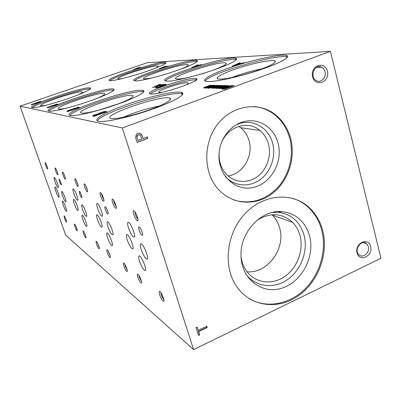 <?xml version="1.0" encoding="UTF-8"?>
<svg xmlns="http://www.w3.org/2000/svg" width="401" height="401" viewBox="0 0 401 401"><rect width="100%" height="100%" fill="white"/><g stroke="black" fill="none" stroke-linecap="round" stroke-linejoin="round"><path stroke-width="0.6" d="M193.608 349.642L65.694 235.166L20.05 106.16L147.237 62.706L330.419 51.358L380.95 258.274L193.608 349.642L122.32 127.964L330.419 51.358M207.247 327.482L206.841 326.173L198.229 330.299L197.192 327.041L196.024 327.597L198.505 335.401L199.668 334.84L198.645 331.612L207.247 327.482L206.68 326.249M147.403 136.871L143.057 138.505L141.628 134.475C138.054 132.124 136.049 133.192 135.608 137.673L137.122 142.42L147.874 138.365L147.403 136.871M327.406 71.198C330.193 82.045 315.351 87.764 312.625 76.781C309.793 65.779 324.82 60.215 327.406 71.198M370.664 246.43C373.136 256.033 359.471 262.675 357.06 252.946C354.549 243.212 368.374 236.69 370.664 246.43M290.675 138.525C296.133 159.032 287.527 183.147 270.53 194.846C253.607 206.65 230.349 204.059 217.091 187.874C203.127 171.137 203.332 142.24 217.888 123.939C232.304 105.488 257.622 101.443 274.329 113.884C282.389 119.954 287.843 128.17 290.675 138.525M322.685 230.5C328.915 254.094 317.928 282.835 297.377 296.469C276.926 310.274 249.678 306.259 236.279 285.963C222.595 265.708 226.64 232.575 245.457 213.237C264.119 193.703 292.88 191.949 309.562 207.893C315.903 213.939 320.274 221.477 322.685 230.5M325.016 71.744C326.67 77.443 320.89 83.393 316.329 80.641C309.141 77.177 314.559 63.353 321.587 67.223C323.306 68.125 324.449 69.629 325.016 71.744M368.349 246.695C370.088 252.545 362.855 258.795 358.975 254.75C353.487 250.049 361.466 238.695 366.654 243.778L368.349 246.695M74.982 226.781C75.969 229.377 76.716 230.72 77.223 230.801C77.839 230.44 75.122 223.738 74.521 224.129C74.295 224.314 74.451 225.202 74.982 226.781M75.699 225.728L76.947 228.846M96.591 244.159C97.714 247.121 98.596 248.65 99.242 248.745C100.014 248.309 96.937 240.851 96.17 241.287C95.884 241.487 96.024 242.445 96.591 244.159M97.348 242.67L99.087 246.941M123.939 266.159C125.242 269.597 126.315 271.372 127.167 271.487C128.155 270.956 124.596 262.545 123.588 263.036C123.217 263.246 123.333 264.289 123.939 266.159M124.826 264.259L125.242 265.998L127.127 269.743M159.673 294.9C161.217 298.981 162.57 301.101 163.738 301.256C165.067 300.615 160.816 290.936 159.453 291.482C158.951 291.697 159.027 292.84 159.673 294.9M160.806 292.6L161.217 294.75C162.014 297.001 162.886 298.575 163.829 299.472M55.684 171.006C56.646 173.568 57.368 174.851 57.844 174.861C58.461 174.42 55.764 167.548 55.153 168.014C54.917 168.26 55.097 169.257 55.684 171.006M56.32 169.588L57.614 172.951M75.488 182.104C76.586 185.021 77.433 186.475 78.04 186.465C78.817 185.924 75.769 178.28 74.992 178.816C74.691 179.092 74.857 180.184 75.488 182.104M76.17 180.174L77.934 184.711M100.696 196.229C101.964 199.613 102.997 201.292 103.789 201.262C104.796 200.585 101.298 191.959 100.275 192.585C99.874 192.891 100.014 194.104 100.696 196.229M101.518 193.788L102.014 195.999L103.809 199.573M133.874 214.821C135.378 218.841 136.671 220.821 137.764 220.766C139.122 219.908 134.987 209.994 133.583 210.736C133.037 211.076 133.137 212.44 133.874 214.821M134.982 211.833L135.438 214.57C136.22 216.796 137.047 218.289 137.924 219.046M45.679 165.402C46.581 167.788 47.238 168.986 47.659 169.001C48.2 168.605 45.669 162.134 45.138 162.56L45.679 165.402M46.326 164.31L47.338 166.941M63.027 175.122C64.04 177.813 64.807 179.162 65.328 179.162C66.005 178.686 63.178 171.528 62.511 172.019C62.25 172.275 62.421 173.307 63.027 175.122M63.674 173.498L65.152 177.327M84.751 187.292C85.909 190.385 86.822 191.919 87.493 191.904C88.35 191.312 85.142 183.302 84.28 183.874C83.944 184.159 84.1 185.297 84.751 187.292M85.478 185.167L87.438 190.184M112.741 202.976C114.095 206.59 115.217 208.38 116.115 208.34C117.242 207.598 113.518 198.5 112.36 199.172C111.914 199.492 112.039 200.761 112.741 202.976M113.658 200.33L114.15 202.741L116.185 206.65M64.501 218.35C65.423 220.776 66.11 222.029 66.561 222.109C67.102 221.778 64.556 215.442 64.03 215.808L64.501 218.35M65.233 217.588L66.19 220.004M83.593 233.708C84.631 236.45 85.433 237.863 85.994 237.948C86.671 237.557 83.814 230.555 83.147 230.966C82.897 231.156 83.047 232.074 83.593 233.708M84.315 232.465L85.774 236.069M107.398 252.856C108.591 256.003 109.548 257.627 110.27 257.728C111.127 257.257 107.864 249.422 107.002 249.878C106.686 250.084 106.816 251.076 107.398 252.856M108.2 251.191L110.17 255.958M137.909 277.397C139.307 281.081 140.485 282.991 141.453 283.116C142.571 282.545 138.746 273.637 137.608 274.154C137.187 274.364 137.287 275.447 137.909 277.397M138.881 275.327L139.307 277.241L141.468 281.372M59.508 181.648C60.29 183.723 60.887 184.806 61.303 184.891C61.889 184.655 59.533 178.701 59.062 179.222L59.508 181.648M79.709 193.979C80.591 196.345 81.298 197.573 81.824 197.663C82.561 197.377 79.894 190.711 79.283 191.327L79.709 193.979M105.398 209.668C106.415 212.405 107.273 213.823 107.959 213.928C108.922 213.573 105.829 206.009 105.022 206.741C104.741 207.041 104.867 208.019 105.398 209.668M139.177 230.294C140.375 233.532 141.448 235.217 142.39 235.342C143.693 234.896 140.009 226.149 138.891 227.036C138.51 227.377 138.601 228.465 139.177 230.294M55.027 181.879C56.436 185.618 57.503 187.573 58.235 187.738C59.268 187.347 55.007 176.56 54.19 177.498C53.899 177.924 54.18 179.382 55.027 181.879M73.904 193.748C75.493 197.979 76.746 200.189 77.664 200.375C78.957 199.893 74.15 187.874 73.107 188.966C72.736 189.447 73.002 191.036 73.904 193.748M97.689 208.7C99.508 213.568 101.012 216.109 102.2 216.319C103.864 215.723 98.33 202.144 96.962 203.447C96.481 203.984 96.721 205.733 97.689 208.7M128.571 228.114C130.696 233.833 132.566 236.821 134.17 237.076C136.385 236.334 129.849 220.72 127.984 222.289C127.338 222.896 127.533 224.841 128.571 228.114M63.253 205.307C64.671 209.076 65.759 211.071 66.516 211.282C67.548 210.936 63.278 200.254 62.461 201.142C62.175 201.533 62.441 202.921 63.253 205.307M82.897 219.738C84.501 224.009 85.779 226.264 86.721 226.505C88.009 226.084 83.182 214.194 82.145 215.222C81.784 215.648 82.035 217.157 82.897 219.738M107.588 237.883C109.433 242.79 110.967 245.392 112.19 245.683C113.844 245.171 108.275 231.743 106.917 232.946C106.445 233.422 106.671 235.066 107.588 237.883M139.568 261.372C141.728 267.136 143.633 270.209 145.287 270.58C147.488 269.968 140.881 254.525 139.037 255.953C138.41 256.48 138.591 258.284 139.568 261.372M55.864 191.327C57.248 195.001 58.295 196.931 59.012 197.117C60.005 196.761 55.829 186.234 55.047 187.122C54.772 187.523 55.042 188.926 55.864 191.327M74.345 203.949C75.904 208.094 77.127 210.269 78.02 210.48C79.253 210.044 74.551 198.345 73.558 199.377C73.213 199.818 73.473 201.342 74.345 203.949M97.488 219.748C99.268 224.5 100.731 227.001 101.879 227.242C103.453 226.71 98.065 213.538 96.766 214.751C96.315 215.242 96.556 216.911 97.488 219.748M127.307 240.109C129.383 245.668 131.187 248.595 132.721 248.891C134.801 248.239 128.455 233.151 126.711 234.6C126.114 235.151 126.315 236.991 127.307 240.109M62.526 195.878C63.975 199.723 65.087 201.738 65.859 201.934C66.937 201.548 62.576 190.6 61.719 191.538C61.418 191.954 61.689 193.402 62.526 195.878M82.626 209.603C84.26 213.964 85.568 216.249 86.546 216.47C87.894 216.004 82.952 203.778 81.859 204.871C81.473 205.332 81.729 206.911 82.626 209.603M108.044 226.956C109.929 231.994 111.508 234.64 112.781 234.896C114.531 234.324 108.811 220.475 107.363 221.773C106.861 222.289 107.092 224.014 108.044 226.956M141.232 249.617C143.448 255.557 145.423 258.69 147.162 259.021C149.508 258.319 142.691 242.329 140.711 243.883C140.039 244.46 140.21 246.374 141.232 249.617M182.791 93.167L181.869 93.543M162.29 92.335L159.332 92.451C153.548 91.558 184.706 81.213 187.919 82.937C188.66 83.288 187.813 84.075 185.372 85.293M150.46 93.934C154.51 89.493 190.249 78.581 196.149 79.994M151.022 93.994L150.084 93.854C142.606 92.065 189.783 76.436 196.019 78.581C204.325 79.764 159.924 95.047 151.022 93.994M46.06 105.242L41.183 105.774C35.233 104.791 79.754 89.874 82.21 91.979C82.806 92.375 81.398 93.358 77.989 94.927M32.406 107.689C36.737 103.042 84.265 87.734 90.265 89.012M32.145 107.648L31.925 107.588C25.614 105.694 85.398 85.719 90.3 87.984C92.942 88.671 82.385 93.709 66.706 99.022C51.057 104.34 34.922 108.33 32.145 107.648M68.2 107.709C63.488 108.791 60.446 109.227 59.067 109.007L59.007 108.992C51.659 107.719 101.278 91.002 104.601 93.563C105.523 94.25 102.801 95.939 96.441 98.626M48.977 111.107C53.067 105.618 107.508 88.175 113.799 90.29M48.992 111.112L48.681 111.027C40.917 108.606 107.152 86.36 113.578 89.097C116.886 89.944 105.598 95.639 88.16 101.598C70.766 107.568 52.466 111.959 48.992 111.112M97.794 110.43L118.265 103.909M103.247 108.912C92.195 112.074 85.017 113.468 81.704 113.097L81.619 113.077C72.28 111.378 128.32 92.38 132.952 95.583C134.165 97.192 127.498 100.606 112.952 105.819M69.974 115.398C73.659 108.771 136.054 88.877 143.473 91.914L143.623 91.964M70.391 115.508L69.949 115.388C60.11 112.22 134.37 87.132 143.037 90.511C147.307 91.583 135.242 98.135 115.598 104.917C96.004 111.719 74.872 116.586 70.391 115.508M123.328 117.267C134.936 112.23 146.946 108.476 159.352 106.004M111.378 118.455L111.252 118.435C98.922 116.084 163.297 94.1 170.009 98.23C173.026 99.573 163.337 105.062 147.969 110.375C132.651 115.699 115.829 119.358 111.378 118.455M97.408 120.932C100.461 112.736 171.558 90.14 182.004 93.984L182.706 94.265M98.486 121.282L97.819 121.102C92.425 119.172 108.425 110.731 130.054 103.388C151.613 96.009 175.573 90.741 181.523 92.37C187.247 93.769 174.425 101.468 151.919 109.348C129.478 117.242 104.471 122.706 98.486 121.282M122.395 78.561L118.45 78.932C112.285 78.155 155.027 64.26 157.864 66.09C158.495 66.416 157.322 67.263 154.345 68.626M110.049 80.631C114.31 76.31 159.728 62.185 165.698 63.328M110.571 80.661L109.638 80.556C102.897 79.012 160.315 60.371 165.713 62.3C167.237 63.433 160.245 66.676 144.741 72.035C130.395 76.832 114.726 80.756 110.571 80.661M151.483 78.095L144.25 78.957C136.626 77.974 184.204 62.526 188.019 64.711C189.006 65.258 186.806 66.661 181.417 68.917M134.651 80.807C138.716 75.764 190.696 59.804 196.986 61.689M135.728 80.897L134.455 80.761C126.13 78.827 189.673 58.22 196.736 60.501C200.049 61.188 190.3 66.05 174.42 71.368C158.585 76.691 140.871 81.007 135.728 80.897M195.888 75.498L207.578 71.995M191.207 76.766C184.916 78.275 180.42 79.042 177.713 79.062L176.63 78.992C166.921 77.719 220.62 60.325 225.893 62.997C227.417 64.05 222.856 66.541 212.209 70.476M165.468 80.972C169.177 75.027 228.149 57.158 236.089 59.614L236.364 59.689M167.397 81.192L165.583 81.002C154.997 78.536 226.214 55.508 235.713 58.25C239.973 59.097 229.723 64.581 211.979 70.551C194.3 76.526 173.914 81.328 167.397 81.192M240.7 123.057L239.668 123.087M231.743 77.563C241.653 73.764 251.868 70.812 262.389 68.706M220.059 79.132L218.45 79.032C213.267 78.245 223.432 72.877 238.785 67.954C254.064 63.012 271.427 59.493 274.921 60.802C277.071 62.406 270.795 65.784 256.099 70.942C242.364 75.553 226.194 79.187 220.059 79.132M205.142 81.087C208.365 73.924 275.492 53.924 286.59 56.927L287.477 57.218M208.47 81.578L205.763 81.303C200.089 79.794 214.705 72.441 235.482 65.779C256.179 59.092 279.933 54.075 286.184 55.363C291.868 56.421 281.181 62.711 261.051 69.518C240.996 76.335 216.996 81.749 208.47 81.578M238.816 126.365L240.69 127.719C244.72 131.012 247.492 135.302 249.011 140.591C253.663 155.743 242.916 174.059 228.119 175.934M220.981 144.079C226.76 126.841 247.688 119.789 259.833 130.405C264.023 133.874 266.901 138.39 268.464 143.954C271.718 155.799 266.901 169.813 257.171 176.796C247.472 183.828 234.104 182.756 226.114 173.974C221.006 168.154 218.685 161.037 219.146 152.616C220.395 138.28 230.635 125.252 243.136 121.849C258.164 117.257 274.073 127.292 278.033 143.117C283.352 162.109 270.56 184.505 252.389 187.658C234.244 191.317 216.896 173.618 219.146 152.601M236.505 124.671L240.024 123.388C254.018 119.107 268.886 128.42 272.605 143.167C276.214 156.385 270.825 172.009 259.963 179.788C249.141 187.618 234.214 186.4 225.322 176.54M254.309 106.571C261.327 107.237 267.693 109.648 273.417 113.799C281.467 119.854 286.905 128.049 289.738 138.385C294.118 155.012 289.507 174.25 278.129 187.056C265.332 200.35 250.645 204.685 234.069 200.074M272.023 214.741L272.454 215.167C275.828 218.61 278.204 222.786 279.587 227.693C286.088 248.334 267.447 273.943 247.061 271.773M257.086 220.249C270.314 212.234 282.159 212.941 292.605 222.38C296.098 225.984 298.555 230.359 299.973 235.512C303.958 250.089 297.306 267.958 284.665 276.575C272.078 285.291 255.317 283.186 246.675 271.246C243.688 267.106 241.808 262.299 241.041 256.83M272.414 212.42L278.043 212.289C291.201 213.949 299.858 221.517 304.013 235.001C308.354 250.971 301.011 270.535 287.126 279.903C273.307 289.377 254.941 286.905 245.618 273.642M309.522 235.743C315.271 256.565 301.697 282.279 281.572 288.249C261.507 294.71 240.846 278.474 241.001 254.961C240.394 231.552 261.768 209.392 282.048 211.633C295.988 213.402 305.146 221.442 309.522 235.743M292.86 198.39C298.785 200.259 304.033 203.332 308.605 207.598C314.935 213.633 319.301 221.151 321.707 230.159C327 250.389 319.898 274.665 304.339 289.637C288.8 304.61 266.038 308.69 249.091 298.605M222.174 89.142L224.665 89.228L234.144 85.744L231.788 85.694C230.274 85.764 228.234 86.24 225.668 87.117L224.705 87.468C222.43 88.31 221.547 88.862 222.064 89.122L222.174 89.142M232.69 86.28L231.948 86.265L231.788 85.694M231.948 86.265L230.104 86.491M225.813 87.644L225.668 87.117M225.136 87.934L224.866 88.03L224.705 87.468M224.821 88.375L230.485 86.501L226.134 87.528L224.76 88.365L224.981 88.947L225.392 88.962M225.472 88.932L225.322 88.395M230.635 87.032L230.485 86.501M224.866 88.03L222.385 89.152M221.282 88.385L220.886 87.879L221.522 87.508L227.798 86.345L228.856 85.634L225.091 85.553L225.247 86.11L225.999 86.125M228.264 86.16L227.643 86.165L227.482 85.603M227.643 86.165L226.375 86.325M226.009 86.16L225.908 85.804M224.029 86.606L223.878 86.07L225.091 85.553M224.274 86.536L225.247 86.11M223.878 86.07L218.4 88.426L219.984 88.556L223.928 87.719L222.771 87.568L222.896 88.014M220.936 87.759L220.174 88.04L220.014 87.483M223.051 86.987L221.688 87.483M220.174 88.04L219.026 88.521M221.141 87.894L222.771 87.568M224.856 86.721L226.089 86.155L223.046 86.952L224.856 86.721L224.971 87.122M225.843 86.937L225.718 86.506M224.535 87.192L224.42 86.786M223.146 87.323L223.046 86.952M226.52 86.756L226.344 86.22M217.051 88.415L216.921 87.964L215.783 88.38L217.162 88.421L224.996 85.553L223.482 85.523L218.906 87.197L219.056 87.729M223.633 86.055L223.482 85.523M221.076 85.989L220.926 85.468L222.415 85.498L217.893 87.152L217.407 87.498L218.906 87.197M217.542 87.974L218.64 87.879M220.926 85.468L216.38 87.132L216.535 87.679L217.537 87.313M218.555 85.929L218.41 85.418L219.878 85.448L215.352 87.097L214.881 87.438L216.38 87.132M215.011 87.909L216.535 87.679M218.41 85.418L213.207 87.313C212.009 87.804 211.573 88.12 211.903 88.255L216.921 87.964M214.971 87.273L213.367 87.859L213.207 87.313M213.367 87.859L212.47 88.265M214.565 88.36L214.43 87.889M210.229 88.05L209.853 87.568L210.485 87.212L216.475 86.085L217.537 85.398L214.014 85.323L214.169 85.859L214.846 85.874M216.926 85.904L216.405 85.914L216.254 85.373M216.405 85.914L215.162 86.07M214.856 85.904L214.756 85.563M212.976 86.325L212.831 85.819L214.014 85.323M213.382 86.205L214.169 85.859M212.831 85.819L207.472 88.1L208.946 88.22L212.72 87.413L211.648 87.268L211.768 87.689M209.843 87.503L209.232 87.724L209.076 87.187M211.979 86.726L210.751 87.172M209.232 87.724L208.109 88.19M210.094 87.583L211.648 87.268M213.683 86.451L214.891 85.899L211.964 86.671L213.683 86.451L213.793 86.827M214.63 86.646L214.515 86.24M213.377 86.897L213.267 86.511M212.064 87.027L211.964 86.671M215.297 86.466L215.131 85.959M206.259 88.09L206.129 87.654L205.021 88.055L206.315 88.095L213.928 85.323L212.51 85.293L206.485 87.258L206.64 87.794L207.442 87.684M212.655 85.789L212.51 85.293M210.259 85.729L210.119 85.243L211.517 85.273L206.485 87.258M210.119 85.243L205.026 87.092C203.858 87.568 203.422 87.874 203.733 88.004L206.129 87.654M206.525 87.137L205.182 87.624L205.026 87.092M157.127 87.804L156.766 87.528L157.864 86.756L157.087 86.857C155.743 87.428 155.242 87.784 155.573 87.919L160.355 86.992C163.488 86.014 165.478 85.202 166.32 84.551L164.991 84.4L162.696 84.847L159.082 86.13L160.721 86.175L161.899 85.759L160.751 85.724L164.711 84.751L164.616 84.456M166.004 84.781L164.921 84.887M160.836 86.009L160.405 86.165M160.871 86.12L160.751 85.724M164.711 84.751L164.886 84.766C165.022 84.987 164.24 85.423 162.535 86.08L161.839 86.521M165.057 85.278L164.911 84.857M157.047 87.543L161.783 86.34M156.946 87.834L156.856 87.548M156.766 87.528L156.846 87.854M156.746 87.523L155.934 87.944M152.55 87.588L163.367 84.27L159.723 85.228L158.235 85.187L160.55 84.21L160.024 84.2L152.55 87.588M158.345 85.553L158.235 85.187M158.31 85.433L158.044 85.543M153.919 87.002L158.636 85.558L157.428 85.528L153.964 87.157M232.876 66.085L244.164 62.621L240.204 63.659L238.199 63.744L240.364 62.792L239.663 62.827L232.179 66.11L232.876 66.085M238.284 64.04L238.199 63.744M234.149 65.513L239.071 64.01L237.442 64.075L234.194 65.679M191.663 67.589L201.568 64.546L198.164 65.458L196.61 65.523L198.084 64.706L191.663 67.589M196.69 65.784L196.61 65.523M192.851 67.087L197.167 65.764L195.909 65.814L192.886 67.213M159.312 68.771L168.134 66.06L165.152 66.867L163.914 66.922L165.357 66.185L159.312 68.771M160.42 68.32L164.265 67.142L163.262 67.183L160.45 68.426M133.242 69.729L141.197 67.278L137.533 68.05L138.931 67.378L133.242 69.729M134.275 69.318L137.744 68.25L134.3 69.398M92.536 116.044L94.115 116.34L107.082 111.694L105.313 111.423C102.601 111.869 100.2 112.661 98.115 113.794C94.952 114.646 93.092 115.398 92.536 116.044M106.16 112.024L105.473 111.919L105.313 111.423M105.473 111.919L104.44 112.074M99.588 113.603L98.42 114.19M98.235 114.155L98.115 113.794M95.167 115.689L99.057 114.295L98.1 114.135C96.155 114.521 94.882 114.987 94.275 115.528L95.248 115.934M94.425 115.989L94.275 115.528M94.441 116.024L94.806 116.089M99.578 113.573L100.591 113.749L105.027 112.16L103.909 111.994C101.664 112.44 100.215 112.962 99.578 113.573L99.739 114.064L100.22 114.15M94.29 115.578L93.102 116.15M66.822 111.272L68.02 111.498L79.468 107.468L78.12 107.262L71.804 109.328C69.072 110.08 67.408 110.726 66.822 111.272M78.656 107.759L78.12 107.262M78.265 107.699L77.403 107.834M73.057 109.212L72.09 109.674M71.909 109.643L71.804 109.328M69.012 110.942L72.441 109.734L71.714 109.613L68.33 110.821L69.072 111.127M68.626 111.283L68.33 110.821M73.027 109.122L73.799 109.257L77.714 107.884L76.862 107.754C74.962 108.155 73.684 108.611 73.027 109.122L73.408 109.598M68.365 110.922L67.378 111.378M46.917 107.578L47.859 107.754L58.105 104.2L57.047 104.039L46.917 107.578M57.378 104.455L57.047 104.039M57.178 104.425L56.441 104.551M52.511 105.799L51.684 106.18M51.518 106.15L51.418 105.869M48.787 107.273L51.859 106.21L48.255 107.177L48.837 107.413M48.386 107.563L48.255 107.177M52.466 105.679L53.072 105.789L56.581 104.571L55.909 104.471L52.466 105.679L52.686 106.08M48.3 107.308L47.453 107.679M31.057 104.636L31.814 104.776L41.087 101.598L40.23 101.468L31.057 104.636M40.431 101.824L40.23 101.468M40.351 101.814L39.714 101.929M36.125 103.072L35.403 103.388M35.248 103.363L35.163 103.107M32.687 104.35L35.463 103.398L32.255 104.275L32.727 104.466M32.366 104.586L32.255 104.275M36.075 102.937L39.739 101.934L36.075 102.937L36.195 103.278M32.306 104.415L31.569 104.731M137.082 142.305L147.663 138.315L147.227 136.936M141.964 135.097L143.057 138.505M141.759 135.052L139.533 133.097M137.929 140.44L141.779 138.987L140.606 135.568C138.551 134.14 137.327 134.731 136.941 137.332L137.929 140.44L136.941 137.332M139.307 134.726C137.573 134.596 136.716 135.448 136.736 137.282M198.42 335.131L199.432 334.645L198.405 331.416L207.006 327.286M197.041 327.111L198.229 330.299M20.05 106.16L122.32 127.964M227.292 86.21L227.136 85.649M221.101 88.421L220.946 87.889M226.024 86.892L225.893 86.441M216.074 85.954L215.923 85.413M210.054 88.08L209.913 87.578M214.806 86.601L214.685 86.18M208.224 87.398L208.084 86.902M165.132 84.857L164.991 84.4M316.595 67.353L321.587 67.223M363.306 242.62L366.654 243.778M96.451 241.407L96.17 241.287M123.979 263.196L123.588 263.036M127.297 271.141L127.167 271.487M160.004 291.707L159.453 291.482M163.949 300.66L163.738 301.256M55.408 168.124L55.153 168.014M75.338 178.971L74.992 178.816M100.761 192.801L100.275 192.585M103.914 200.956L103.789 201.262M134.31 211.056L133.583 210.736M137.979 220.224L137.764 220.766M62.792 172.144L62.511 172.019M84.676 184.049L84.28 183.874M112.932 199.422L112.36 199.172M116.27 207.959L116.115 208.34M107.328 250.018L107.002 249.878M110.375 257.467L110.27 257.728M138.054 274.339L137.608 274.154M141.613 282.685L141.453 283.116M187.974 83.659L187.919 82.937M196.365 79.774L196.019 78.581M82.24 92.461L82.21 91.979M90.541 88.716L90.3 87.984M104.641 94.26L104.601 93.563M113.914 90.15L113.578 89.097M133.002 96.636L132.952 95.583M143.473 91.914L143.037 90.511M170.069 99.934L170.009 98.23M182.004 93.984L181.523 92.37M157.884 66.611L157.864 66.09M165.949 63.082L165.713 62.3M188.039 65.463L188.019 64.711M197.056 61.614L196.736 60.501M225.908 64.115L225.893 62.997M236.089 59.614L235.713 58.25M274.916 62.556L274.921 60.802M286.59 56.927L286.184 55.363M240.69 127.719L259.833 130.405M240.024 123.388L243.136 121.849M273.417 113.799L274.329 113.884M272.454 215.167L292.605 222.38M278.043 212.289L282.048 211.633M308.605 207.598L309.562 207.893M224.76 88.365L224.926 88.932M220.886 87.879L221.041 88.431M217.407 87.498L217.563 88.055M214.881 87.438L215.036 87.984M209.853 87.568L210.004 88.09"/></g></svg>
